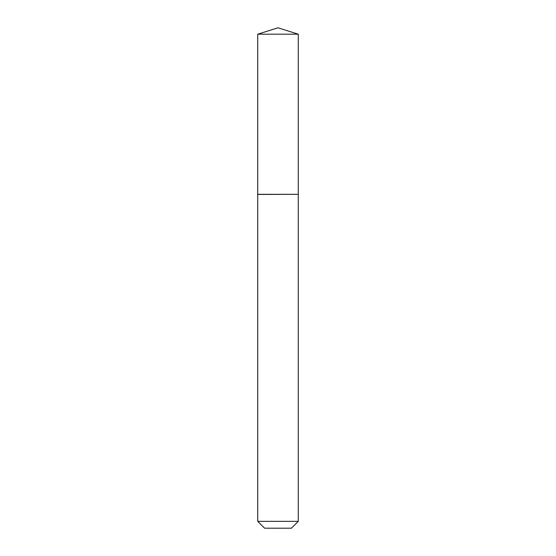 <?xml version="1.0" encoding="UTF-8"?>
<svg xmlns="http://www.w3.org/2000/svg" width="556" height="556" viewBox="0 0 556 556"><rect width="100%" height="100%" fill="white"/><g stroke="black" fill="none" stroke-linecap="round" stroke-linejoin="round"><path stroke-width="0.83" d="M298.273 34.194L257.727 34.194L257.727 194.322L298.273 194.322L298.273 34.194L278 27.8L257.727 34.194M291.42 528.2L264.58 528.2L257.727 521.354L298.273 521.354L291.42 528.2M298.162 194.322L257.727 194.433L257.727 521.354M298.273 194.433L298.273 521.354"/></g></svg>
